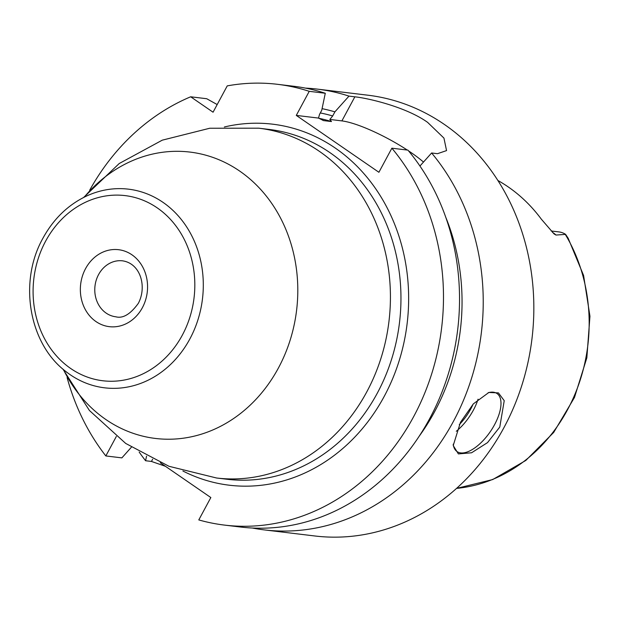 <?xml version="1.0" encoding="UTF-8"?>
<svg xmlns="http://www.w3.org/2000/svg" width="621" height="621" viewBox="0 0 621 621"><rect width="100%" height="100%" fill="white"/><g stroke="black" fill="none" stroke-linecap="round" stroke-linejoin="round"><path stroke-width="0.93" d="M252.359 528.021A221.976 192.044 -83.1 0 0 264.158 529.876A221.976 192.044 -83.1 0 0 461.496 404.915A221.976 192.044 -83.1 0 0 431.611 152.983L419.936 166.032M264.158 529.876L314.762 535.97A221.976 192.044 -83.1 0 0 522.075 384.624A221.976 192.044 -83.1 0 0 444.279 124.379A221.976 192.044 96.9 0 0 367.888 95.199L317.284 89.106A221.976 192.044 -83.1 0 0 305.377 88.104M407.298 150.057A56.379 11.683 28.3 0 0 341.892 120.901L354.855 96.822C368.657 98.234 406.584 107.208 427.613 122.368L443.945 138.095L446.553 150.6L437.479 153.69L431.611 152.983M460.479 422.311L473.342 403.875L488.859 392.472L498.422 392.891L504.229 400.677L499.781 427.046L487.524 442.61L471.572 452.779L458.383 453.912L453.221 445.552L460.479 422.311M488.129 392.728A35.234 16.092 124.5 0 1 497.01 393.528A35.234 16.092 124.5 0 1 494.572 424.663A35.234 16.092 -55.5 0 1 457.056 451.576A35.234 16.092 -55.5 0 1 453.206 444.194M456.288 431.277A35.234 16.092 -55.5 0 0 473.404 410.093A35.234 16.092 124.5 0 0 478.061 399.187M473.132 404.116A33.123 15.129 124.5 0 1 470.803 408.897A33.123 15.129 -55.5 0 1 459.276 424.632M160.311 462.769L210.837 497.545L198.79 519.924A221.976 192.044 -83.1 0 0 224.414 525.087L240.459 527.019A221.976 192.044 -83.1 0 0 437.797 402.059A221.976 192.044 -83.1 0 0 407.912 150.127L391.867 148.194L378.903 172.281L296.279 115.405L309.242 91.326A221.976 192.044 -83.1 0 0 277.54 84.316A221.976 192.044 -83.1 0 0 227.239 85.884L213.065 112.207L190.67 96.791A221.976 192.044 -83.1 0 0 89.657 190.267M423.491 162.058A56.379 11.683 28.3 0 0 408.517 150.856M309.242 91.326L325.288 93.259L321.74 110.274L319.536 114.373L318.511 118.083L296.279 115.405M318.511 118.083L323.588 120.606L331.482 121.561L329.836 119.449L332.693 115.956L334.898 111.858A203.641 176.178 -83.1 0 0 322.074 108.659M323.293 120.536L323.588 120.606A193.791 167.662 96.9 0 0 322.904 120.396M341.892 120.901L329.836 119.449M224.414 525.087A221.976 192.044 -83.1 0 0 421.752 400.126A221.976 192.044 -83.1 0 0 391.867 148.194M67.084 377.521A221.976 192.044 -83.1 0 0 105.834 455.946L116.329 436.462M325.288 93.259A221.976 192.044 -83.1 0 0 293.578 86.249L277.54 84.316M217.179 104.561L206.715 98.723L190.67 96.791M131.357 447.244L121.879 457.879L105.834 455.946M165.442 466.301L151.446 461.442L145.586 460.735L146.548 456.156M139.158 452.049A221.976 192.044 -83.1 0 0 145.586 460.735M354.855 96.822L348.986 96.115A221.976 192.044 -83.1 0 0 317.284 89.106M419.268 436.113A203.641 176.178 -83.1 0 0 445.668 217.04M334.898 111.858L348.986 96.115M456.567 488.393L492.701 479.559L525.816 460.456L553.691 432.441L574.487 397.44L586.845 357.812L589.95 316.229L583.593 275.468L568.176 238.262L565.615 234.381L555.974 235.049L554.064 233.907L541.341 219.182A162.244 140.362 -83.1 0 0 508.149 186.874A162.244 140.362 -83.1 0 0 497.863 180.47M551.169 230.981L558.923 231.912A20.299 17.559 96.9 0 1 565.615 234.381M182.908 471.005A181.813 157.292 96.9 0 0 384.205 396.408A181.813 157.292 -83.1 0 0 382.163 198.875A181.813 157.292 -83.1 0 0 224.375 126.979M258.724 128.182A176.178 152.417 -83.1 0 1 366.739 391.952A176.178 152.417 96.9 0 1 216.558 477.999L227.084 479.265A176.178 152.417 96.9 0 0 377.265 393.225A176.178 152.417 -83.1 0 0 269.25 129.447L258.724 128.182L209.751 128.244L162.26 140.167L119.193 163.54L83.61 197.47M63.412 369.511A144.219 124.767 96.9 0 0 278.41 368.012A144.219 124.767 -83.1 0 0 250.814 179.772A144.219 124.767 -83.1 0 0 84.184 197.175M88.423 195.095L86.824 195.91A100.043 86.552 -83.1 0 1 184.111 223.203A100.043 86.552 -83.1 0 1 189.855 338.957A100.043 86.552 96.9 0 1 65.679 371.366L67.037 372.538M182.287 335.216A93.243 80.668 -83.1 0 0 157.206 207.864A93.243 80.668 -83.1 0 0 45.628 241.15A93.243 80.668 -83.1 0 0 70.709 368.501A93.243 80.668 -83.1 0 0 182.287 335.216M142.356 307.737A38.758 33.534 -83.1 0 0 131.931 254.796A38.758 33.534 -83.1 0 0 85.558 268.637A38.758 33.534 -83.1 0 0 95.983 321.569A38.758 33.534 -83.1 0 0 142.356 307.737M98.568 274.598A28.186 24.39 96.9 0 1 122.593 260.836C140.866 263.576 147.022 287.081 138.32 303.358C130.433 314.21 122.942 318.697 115.848 316.803A28.186 24.39 -83.1 0 1 98.568 274.598M152.634 459.237L151.446 461.442M318.821 118.269A193.791 167.662 96.9 0 1 331.482 121.561M320.296 112.952A199.077 172.234 96.9 0 1 332.693 115.956M456.582 488.378A160.529 138.879 -83.1 0 0 574.417 395.476A160.529 138.879 -83.1 0 0 565.312 234.451M552.511 232.394A20.299 17.559 96.9 0 1 555.974 235.049M62.923 369.091L89.432 410.497L125.706 443.441L169.005 466.301L216.558 477.999M86.824 195.91C68.201 204.697 53.569 218.802 42.934 238.231C18.444 281.6 28.776 343.467 65.679 371.366"/></g></svg>
